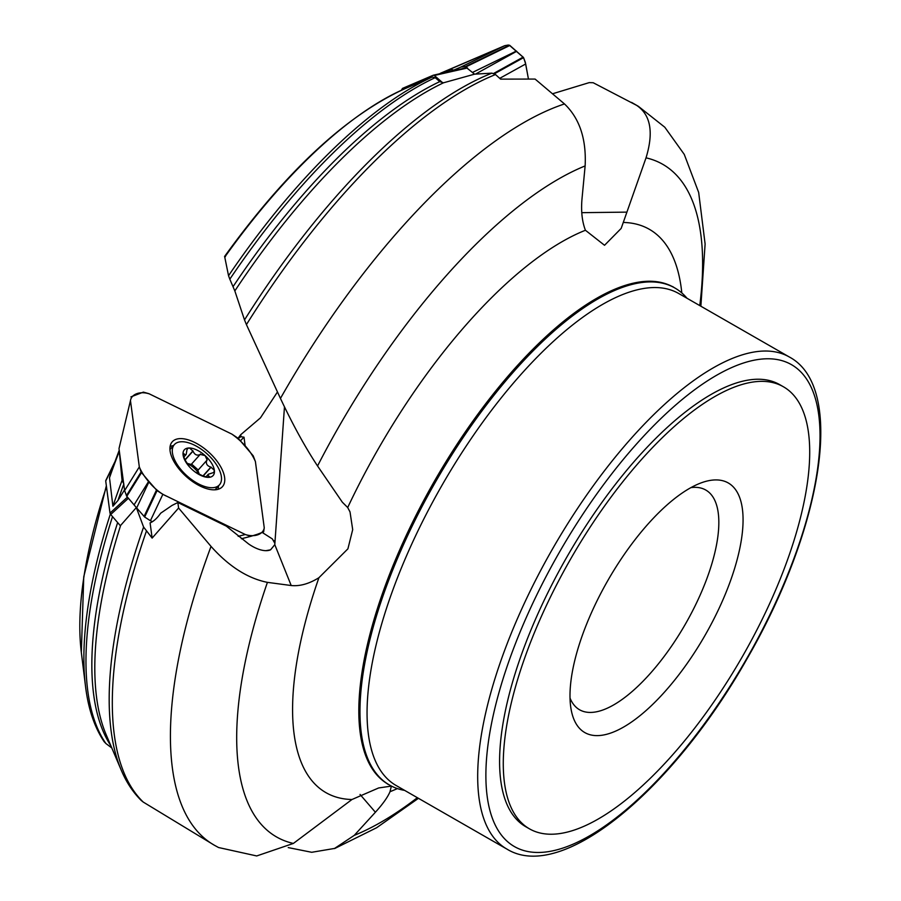 <?xml version="1.0" encoding="UTF-8"?>
<svg xmlns="http://www.w3.org/2000/svg" width="901" height="901" viewBox="0 0 901 901"><rect width="100%" height="100%" fill="white"/><g stroke="black" fill="none" stroke-linecap="round" stroke-linejoin="round"><path stroke-width="1.35" d="M123.865 483.938L122.074 480.379L119.225 450.331M127.965 497.724L136.321 507.567L143.597 527.062L152.134 538.088L150.095 522.85A23.021 9.99 116 0 0 160.693 513.187L172.102 505.382L177.857 502.521L178.601 508.029L152.134 538.088M454.859 70.346L451.401 69.523A396.553 153.666 -60.1 0 0 439.834 73.736M433.572 75.177L466.504 67.71L474.568 74.164L491.946 73.139L495.505 74.546L500.607 79.13L535.081 79.063L564.488 103.942C579.58 118.369 586.461 139.024 585.132 165.919A387.779 150.276 119.9 0 0 317.546 465.963L342.335 502.195L347.696 507.545L350.027 511.959L352.696 529.63L347.91 548.833L318.92 577.71C309.122 583.803 299.887 586.405 291.203 585.526L267.417 582.361A387.779 150.276 119.9 0 0 293.366 843.437L256.706 855.95L218.56 847.526L214.337 845.217A425.959 165.063 -60.1 0 1 211.025 546.4L178.601 508.029M112.535 516.611A398.422 154.398 119.9 0 0 105.901 743.528L111.803 747.954M136.321 507.567L120.351 525.734L110.71 514.494L110.001 513.12L127.446 497.115M105.901 743.528L104.144 741.681C94.47 727.265 88.264 708.839 85.527 686.404A396.553 153.666 -60.1 0 1 110.361 514.02M409.764 86.631L432.198 77.035L435.217 77.655L439.756 81.631L443.483 82.802A400.202 155.085 119.9 0 0 234.834 290.922L244.509 319.923A424.405 164.466 -60.1 0 1 491.946 73.139M410.304 86.395L404.853 88.737A365.761 141.739 119.9 0 0 224.754 257.1L228.539 275.717A396.553 153.666 -60.1 0 1 432.198 77.035M435.217 77.655A398.422 154.398 119.9 0 0 229.823 279.186L234.834 290.922M224.754 257.1L225.441 256.582M229.823 279.186L228.539 275.717M552.583 93.76L589.22 82.622L593.196 82.734L636.5 105.282A425.959 165.063 -60.1 0 1 638.381 106.329L631.545 102.399M146.311 531.387A425.959 165.063 119.9 0 0 143.259 802.081L214.337 845.217M211.025 546.4C228.91 566.425 247.707 578.408 267.417 582.361M699.762 305.585A387.779 150.276 119.9 0 0 646.028 157.844L621.172 228.415L604.537 245.286L585.425 230.262C582.125 221.657 580.965 211.352 581.956 199.346L585.132 165.919M265.93 550.669L270.582 549.813L274.794 544.666L284.468 406.88M177.857 502.521L226.354 526.161L248.62 543.967A27.627 13.616 41.8 0 0 267.203 550.624A27.627 13.616 41.8 0 0 270.582 549.813M495.505 74.546A425.959 165.063 119.9 0 0 246.424 324.608L280.448 398.422A425.959 165.063 -60.1 0 1 564.488 103.942M317.546 465.963C305.225 447.324 292.859 424.81 280.448 398.422M293.366 843.437L351.953 799.514L378.645 787.958L391.372 786.1L390.009 791.709C387.745 797.126 382.88 803.974 375.402 812.24L354.262 835.362A387.779 150.276 119.9 0 0 417.354 797.689M646.028 157.844C653.844 132.244 650.668 114.72 636.5 105.282M237.999 438.359L240.725 434.699L260.434 417.895L277.452 391.991M118.876 452.403A365.761 141.739 119.9 0 0 109.505 477.778L112.907 506.249A396.553 153.666 -60.1 0 1 122.074 480.379M123.752 484.242A398.422 154.398 119.9 0 0 117.918 500.517L124.507 489.919M109.505 477.778L110.654 473.216M143.259 802.081L141.311 800.538C133.044 792.362 126.377 782.282 121.297 770.276A424.405 164.466 -60.1 0 1 143.597 527.062M246.424 324.608L244.509 319.923M117.918 500.517L112.907 506.249M474.568 74.164L443.483 82.802M687.035 298.287A286.574 111.048 119.9 0 0 674.849 287.971A286.574 111.048 119.9 0 0 650.409 281.9A286.574 111.048 119.9 0 0 420.835 508.851A286.574 111.048 119.9 0 0 389.581 785.075A286.574 111.048 119.9 0 0 404.628 790.391M288.23 847.593L311.712 852.29L334.575 848.438L354.262 835.362M529.608 828.92L525.925 826.814A254.915 98.783 -60.1 0 1 553.721 581.111A254.915 98.783 -60.1 0 1 757.932 379.231A254.915 98.783 -60.1 0 1 779.68 384.637L783.363 386.743A254.915 98.783 119.9 0 0 761.615 381.348A254.915 98.783 119.9 0 0 557.404 583.229A254.915 98.783 119.9 0 0 529.608 828.92A254.915 98.783 119.9 0 0 742.154 656.998A254.915 98.783 119.9 0 0 783.363 386.743M690.864 487.632A126.703 49.093 -60.1 0 1 694.93 487.34A126.703 49.093 -60.1 0 1 705.742 490.02A126.703 49.093 -60.1 0 1 685.256 624.348A126.703 49.093 -60.1 0 1 579.613 709.797A126.703 49.093 -60.1 0 1 570.051 698.174M715.856 479.918A143.969 55.794 119.9 0 0 701.158 482.868A143.969 55.794 119.9 0 0 608.096 580.064A143.969 55.794 119.9 0 0 571.121 709.459A143.969 55.794 119.9 0 0 696.946 648.776A143.969 55.794 119.9 0 0 715.856 479.918M274.884 543.359L272.35 538.922L262.247 532.48M245.23 446.423L244.002 437.188A28.776 12.49 -64 0 0 240.477 440.916M240.725 434.699L240.995 436.726L244.002 437.188M240.995 436.726L238.157 438.269M626.544 212.129L581.764 212.67M467.484 67.98L434.35 75.47L442.932 82.971M434.35 75.47L433.178 75.267L402.522 88.388L401.283 90.314M113.943 464.15L105.721 481.033L110.001 513.12M105.721 481.033L106.115 480.199M194.267 445.06A30.217 14.889 -138.2 0 1 219.416 484.884A30.217 14.889 -138.2 0 1 186.969 475.829A30.217 14.889 -138.2 0 1 174.377 444.587A30.217 14.889 -138.2 0 1 194.267 445.06M209.753 477.001L208.131 475.593L208.311 474.253L213.819 472.473L214.359 470.299A19.304 9.506 -138.2 0 1 208.007 477.361A19.304 9.506 -138.2 0 1 195.326 472.135A19.304 9.506 -138.2 0 1 192.375 469.748A19.304 9.506 -138.2 0 1 189.706 467.112A19.304 9.506 -138.2 0 1 183.106 455.061A19.304 9.506 -138.2 0 1 189.469 447.988A19.304 9.506 -138.2 0 1 205.101 455.613A19.304 9.506 -138.2 0 1 214.359 470.299L210.879 467.112C207.095 465.941 205.698 463.733 206.701 460.49L197.837 470.39L206.701 460.49M207.917 477.361L208.964 476.19L208.007 477.361L203.108 476.043L195.269 472.101M189.751 467.157L189.233 466.583M189.244 466.572L184.953 459.78L183.106 455.061L184.176 453.98L185.099 454.859L186.192 454.419L187.036 449.408L188.332 448.135L189.469 447.988L193.017 451.119C194.593 454.746 196.936 455.883 200.056 454.555L200.439 454.003M183.286 453.293L184.176 453.98L183.117 455.163M200.056 454.555L191.203 464.454L200.213 454.386L205.101 455.613L207.196 460.062M187.048 463.407A14.855 7.321 -138.2 0 1 187.825 463.767A14.855 7.321 -138.2 0 1 198.884 473.678A14.855 7.321 -138.2 0 1 199.301 474.365M199.369 474.399L197.837 470.39M211.138 467.123L203.142 476.066M191.203 464.454L187.014 463.339M198.197 469.984L191.564 464.049M192.972 450.86L184.964 459.803M238.202 536.343L245.286 534.507L162.844 494.322L150.422 520.722L152.404 521.69M162.844 494.322L156.943 490.538L149.093 481.562L136.67 507.95L144.656 517.028L150.422 520.722M224.619 477.507A33.664 16.59 41.8 0 0 194.425 442.312A33.664 16.59 41.8 0 0 171.854 442.278A33.664 16.59 41.8 0 0 186.293 476.584A33.664 16.59 41.8 0 0 221.984 487.137A33.664 16.59 41.8 0 0 224.619 477.507M130.465 400.641L119.011 448.574L130.465 400.641L139.317 466.898L124.608 490.617L126.793 496.35L136.67 507.95M119.09 449.34L124.608 490.617M139.317 466.898L141.153 472.135L148.766 481.19L134.058 504.898M245.286 534.507L250.805 536.332L257.562 534.214L263.644 531.838L264.252 527.795L255.4 461.537L253.204 455.805L238.236 438.359L231.872 434.113L148.924 393.681L143.383 392.126L130.915 396.879M440.566 73.218L504.763 45.669L508.265 45.05L509.831 45.433L523.504 57.506L525.306 62.237L528.425 78.95L525.688 63.971L499.728 78.342M439.665 73.781L504.763 45.669L509.324 45.196L523.571 57.63L494.435 73.769M516.69 51.289L475.48 74.107M504.763 45.669L460.873 67.057L465.468 66.584L467.033 67.721M454.273 69.884L460.873 67.057M516.408 51.042L472.552 72.407M525.688 63.971L523.571 57.63M441.445 72.79L439.497 73.814M167.012 496.361C155.163 491.507 142.955 476.246 139.317 466.898L130.465 400.641C131.411 394.019 140.319 390.843 149.42 393.928L231.872 434.113C243.124 442.154 250.974 451.3 255.4 461.537L264.252 527.795C263.295 534.417 254.544 537.537 245.286 534.507L167.012 496.361M106.476 486.675A365.761 141.739 119.9 0 0 81.338 652.459L85.527 686.404M110.891 745.825A398.647 154.476 -60.1 0 1 117.637 522.58M120.621 525.396A400.202 155.085 119.9 0 0 106.217 734.833L121.297 770.276M233.111 286.574A398.647 154.476 -60.1 0 1 439.756 81.631M347.696 507.545A324.754 125.847 -60.1 0 1 585.425 230.262M623.492 222.457A324.754 125.847 -60.1 0 1 681.809 292.938M397.375 788.578A324.754 125.847 -60.1 0 1 390.009 791.709M454.453 70.019A398.422 154.398 119.9 0 0 450.883 71.247M789.4 357.033L678.768 293.535A283.691 109.933 119.9 0 0 654.565 287.532A283.691 109.933 119.9 0 0 427.299 512.207A283.691 109.933 119.9 0 0 396.361 785.638L506.993 849.136C562.145 883.138 673.193 789.591 747.334 658.271C822.23 528.594 846.174 387.329 789.4 357.033A283.691 109.933 119.9 0 0 765.197 351.018A283.691 109.933 119.9 0 0 537.931 575.694A283.691 109.933 119.9 0 0 506.993 849.136M351.953 799.514A324.754 125.847 -60.1 0 1 318.92 577.71M674.849 287.971L673.689 287.306A286.574 111.048 119.9 0 0 649.249 281.236A286.574 111.048 119.9 0 0 419.675 508.187A286.574 111.048 119.9 0 0 388.421 784.399L389.581 785.075M767.427 358.767A277.936 107.703 119.9 0 0 490.403 729.427A277.936 107.703 119.9 0 0 700.573 728.965A277.936 107.703 119.9 0 0 767.427 358.767M274.873 540.521A34.542 26.05 -7.6 0 1 273.848 540.814M375.402 812.24L360.051 794.445M291.203 585.526L274.794 544.666M128.37 498.298L110.71 514.494M210.879 467.112L202.95 475.965M208.784 476.1L207.669 477.35M193.017 451.119L185.077 459.983M184.288 454.16L183.162 455.41M157.067 490.64L144.656 517.028M156.47 490.076L144.059 516.464M173.42 445.646A32.965 16.241 41.8 0 0 170.109 446.491M217.997 489.333A32.965 16.241 41.8 0 0 218.47 485.943M141.085 472L126.365 495.719M141.513 472.631L126.793 496.35M250.805 536.332L241.389 538.764M523.166 57.09L493.68 73.42M509.347 45.196L465.468 66.584M509.853 45.455L465.975 66.843M81.338 652.459L83.748 576.798L106.352 485.752M404.853 88.737C345.961 115.666 285.865 171.584 224.552 256.503M700.865 306.216L705.111 244.002L698.669 192.454L684.264 154.398L664.792 127.221L638.381 106.329M110.553 473.521L118.977 450.86M451.671 69.411L439.823 73.736M388.421 784.399L387.362 783.949M673.689 287.306L672.765 286.631M418.447 798.32L376.595 827.749L334.62 848.562M349.611 511.013L350.005 511.971M433.358 75.2L466.493 67.71M105.766 480.537L114.562 462.461M174.377 444.587L169.962 449.52M219.416 484.884L215.012 489.817M205.811 477.046L208.311 474.253M186.192 454.419L183.669 457.235"/></g></svg>
